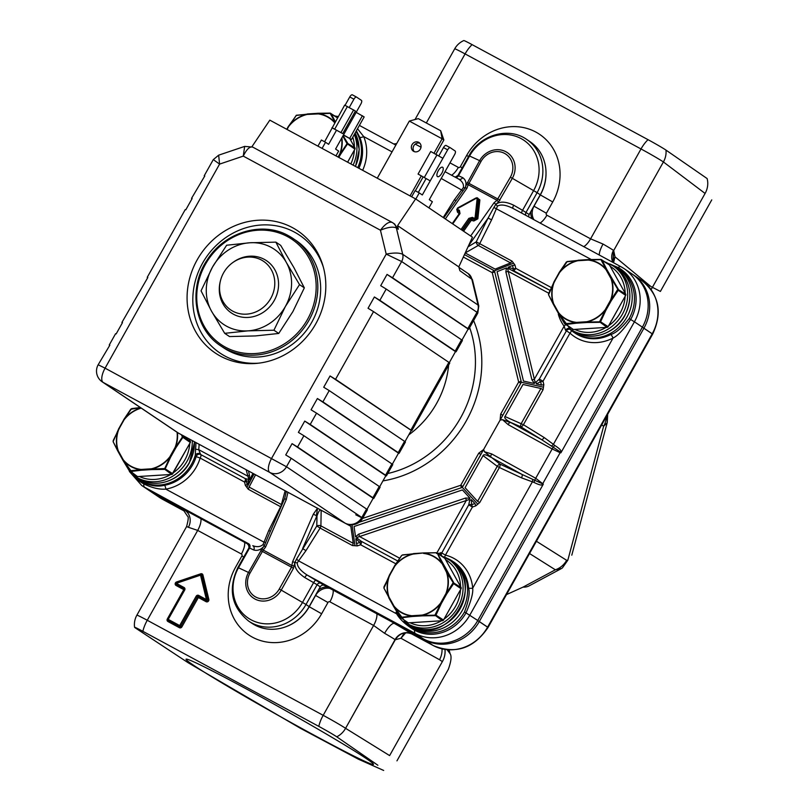 <?xml version="1.0" encoding="UTF-8"?>
<svg xmlns="http://www.w3.org/2000/svg" width="811" height="811" viewBox="0 0 811 811"><rect width="100%" height="100%" fill="white"/><g stroke="black" fill="none" stroke-linecap="round" stroke-linejoin="round"><path stroke-width="1.22" d="M450.115 653.717L447.155 649.804L450.115 653.717L449.061 649.946L450.115 653.717C451.778 656.18 451.18 661.381 448.331 669.318C451.18 661.381 451.778 656.18 450.115 653.717M400.958 638.257L405.581 632.945L400.958 638.257L395.292 639.737L345.577 728.319A19.423 18.014 121.8 0 1 336.758 736.814A15.521 0.558 29.3 0 0 318.794 726.372A19.423 7.867 -61.6 0 1 323.183 715.322L373.618 625.453L384.607 633.31A19.423 0.699 29.3 0 1 395.048 639.615L345.577 728.319A19.423 18.014 121.8 0 1 336.758 736.814L377.875 765.249L336.758 736.814A15.521 0.558 29.3 0 0 318.794 726.372L142.868 631.323A15.521 0.558 29.3 0 0 134.565 627.268A15.521 0.558 29.3 0 1 142.868 631.323A19.423 7.867 118.4 0 1 147.257 620.273A19.423 7.867 118.4 0 0 142.868 631.323L318.794 726.372A19.423 7.867 -61.6 0 1 323.183 715.322A19.423 0.699 29.3 0 1 345.577 728.319L389.625 755.599L345.577 728.319A19.423 0.699 29.3 0 0 323.183 715.322L373.618 625.453L384.607 633.31A19.423 0.699 29.3 0 1 395.048 639.615L395.292 639.737C399.63 633.239 405.176 631.343 411.917 634.03L433.175 645.515A42.071 38.441 -56 0 0 487.604 627.126L488.04 627.481C473.675 648.587 455.417 654.609 433.267 645.566A6.478 2.626 -61.6 0 1 433.175 645.515L424.883 639.92L394.389 623.446A32.369 1.166 29.3 0 1 411.795 633.959L433.175 645.515A42.071 38.441 -56 0 0 487.604 627.126L652.216 333.777A42.071 38.441 -56 0 0 641.876 280.596C659.13 294.738 662.719 312.59 652.652 334.132L643.924 328.191L479.301 621.54A42.071 38.441 124 0 1 424.883 639.92A7.765 3.143 -61.6 0 1 424.447 639.463A7.765 3.143 -61.6 0 0 424.883 639.92L394.389 623.446A12.946 3.7 -60.1 0 0 384.607 633.31A12.946 3.7 -60.1 0 1 394.389 623.446A32.369 1.166 29.3 0 1 411.795 633.959L411.917 634.03C405.176 631.343 399.63 633.239 395.292 639.737L400.958 638.257L439.532 659.738A104.984 39.171 -61.5 0 1 442.299 661.735L389.625 755.599L442.299 661.725A19.423 17.943 132.2 0 0 444.955 649.52A19.423 17.943 132.2 0 1 442.299 661.735A104.984 39.171 -61.5 0 0 439.532 659.738A19.423 18.014 119.1 0 0 442.025 648.922A19.423 18.014 119.1 0 1 439.532 659.738L400.958 638.257L404 633.472L400.958 638.257M411.724 633.928L408.592 632.904L411.724 633.928M183.803 510.778L183.803 510.778A12.946 11.83 124 0 1 184.148 510.971A12.946 11.83 124 0 0 183.803 510.778A32.369 1.166 29.3 0 1 184.624 510.119L154.131 493.646L162.423 499.231L183.803 510.778A32.369 1.166 29.3 0 1 184.624 510.119L154.131 493.646A42.071 38.441 124 0 1 151.201 491.871L159.503 497.457A42.071 38.441 -56 0 0 162.423 499.231A6.478 2.626 118.4 0 0 162.514 499.282L159.503 497.457A42.071 38.441 -56 0 0 162.423 499.231L183.803 510.778M383.674 770.45L358.32 759.157L300.587 728.39L188.213 662.78L135.883 628.282A15.521 0.558 29.3 0 1 134.565 627.268A15.521 0.558 29.3 0 0 135.883 628.282L188.213 662.78L300.587 728.39L358.32 759.157L383.674 770.45M243.493 687.383A107.457 3.883 -150.7 0 0 186.165 659.12A107.457 3.883 -150.7 0 0 315.996 736.206A107.457 3.883 -150.7 0 0 373.455 764.226A107.457 3.883 -150.7 0 0 243.493 687.383A107.457 3.883 -150.7 0 0 186.165 659.12A107.457 3.883 -150.7 0 0 315.996 736.206A107.457 3.883 -150.7 0 0 373.455 764.226A107.457 3.883 -150.7 0 0 243.493 687.383M188.375 527.292L197.691 530.404L241.404 554.014A1.51 1.379 124 0 1 241.881 555.991L235.545 567.274A53.506 48.883 -56 0 0 252.414 637.162A53.506 48.883 -56 0 0 321.632 613.775L327.958 602.502A1.51 1.379 124 0 1 329.915 601.833L373.618 625.453A12.946 5.241 118.4 0 0 376.882 613.785A12.946 5.241 118.4 0 1 373.618 625.453L329.915 601.833A12.946 5.241 118.4 0 0 333.169 590.175A12.946 5.241 118.4 0 1 329.915 601.833A1.51 1.379 124 0 0 327.958 602.502L315.58 595.446L309.244 606.729A41.513 37.924 124 0 1 286.09 626.68A41.513 37.924 124 0 0 309.244 606.729L321.632 613.775L327.958 602.502L315.459 595.375L309.244 606.729L321.632 613.775A53.506 48.883 -56 0 1 252.414 637.162A53.506 48.883 -56 0 1 235.545 567.274L241.881 555.991L243.807 557.015L241.881 555.991A1.51 1.379 124 0 0 241.404 554.014A12.946 5.241 -61.6 0 0 244.658 542.346A12.946 5.241 -61.6 0 1 241.404 554.014L197.691 530.404L188.375 527.292A12.946 11.668 115 0 0 184.624 510.119L188.497 512.005L184.624 510.119A12.946 11.668 115 0 1 188.375 527.292A19.423 0.699 29.3 0 0 186.571 526.623A19.423 0.699 29.3 0 1 188.375 527.292M532.067 218.696A14.405 13.158 124 0 1 530.84 211.58A14.405 13.158 124 0 0 532.067 218.696M318.581 589.82A14.405 13.158 124 0 1 327.147 586.921A14.405 13.158 124 0 0 318.581 589.82M248.795 544.587A14.405 13.158 124 0 1 249.241 545.316A14.405 13.158 124 0 0 248.795 544.587M613.572 262.744L615.012 256.823L613.491 250.366A19.423 0.699 -150.7 0 0 603.039 244.06L590.58 238.829L546.878 215.219A1.51 1.379 124 0 1 546.401 213.242L552.727 201.969A53.506 48.883 -56 0 0 535.858 132.071A53.506 48.883 -56 0 0 466.649 155.459L460.313 166.742A1.51 1.379 124 0 1 458.357 167.401L449.963 162.859L458.357 167.401A12.946 5.241 -61.6 0 1 451.585 175.227A12.946 5.241 -61.6 0 0 458.357 167.401A1.51 1.379 124 0 0 460.313 166.742L462.24 167.765L460.313 166.742L466.649 155.459L468.565 156.482L466.649 155.459A53.506 48.883 -56 0 1 535.858 132.071A53.506 48.883 -56 0 1 552.727 201.969L540.349 194.914L534.013 206.197A13.513 12.347 -56 0 0 533.952 219.72A13.513 12.347 -56 0 1 534.013 206.197L546.401 213.242L552.727 201.969L540.227 194.843L534.013 206.197L546.401 213.242A1.51 1.379 124 0 0 546.878 215.219A12.946 5.241 118.4 0 1 540.106 223.045A12.946 5.241 118.4 0 0 546.878 215.219L590.58 238.829L603.039 244.06A12.946 3.7 -60.1 0 0 599.288 255.019A12.946 3.7 -60.1 0 1 603.039 244.06A19.423 0.699 -150.7 0 1 613.491 250.366L613.025 262.44L613.694 250.548L615.012 256.823L612.741 261.061L615.012 256.823L613.572 262.744M607.145 422.825L607.368 414.847L607.145 422.825L603.617 426.262L607.145 422.825M555.353 569.798L561.628 568.43L555.353 569.798L529.542 553.528L555.353 569.798L523.065 587.103L555.353 569.798A19.423 18.014 122.2 0 0 566.636 560.31L567.842 560.158L603.617 426.262L601.742 424.863L603.617 426.262A19.423 17.994 126.6 0 0 606.283 416.763A19.423 17.994 126.6 0 1 603.617 426.262L567.842 560.158L562.317 568.024L567.842 560.158L566.636 560.31A19.423 18.014 122.2 0 1 555.353 569.798M660.387 291.433L652.409 287.317A104.913 39.151 -61.5 0 1 649.56 285.462A19.423 17.964 129.7 0 1 648.81 286.678A19.423 17.964 129.7 0 0 649.56 285.462L615.012 256.823L649.56 285.462A104.913 39.151 -61.5 0 0 652.409 287.317L660.387 291.433L711.754 199.891L660.387 291.443M665.993 150.116A19.423 17.984 127.1 0 1 663.408 161.957L613.694 250.548L663.408 161.957A19.423 0.699 -150.7 0 0 641.014 148.96A19.423 7.867 -61.6 0 1 648.03 139.674A15.521 0.558 29.3 0 1 665.993 150.116L707.111 178.552A19.423 17.984 127.1 0 1 705.083 193.454L652.409 287.317L705.083 193.454L663.408 161.957A19.423 0.699 -150.7 0 0 641.014 148.96A19.423 7.867 -61.6 0 1 648.03 139.674A15.521 0.558 29.3 0 1 665.993 150.116A19.423 17.984 127.1 0 1 663.408 161.957L705.083 193.454A19.423 17.984 127.1 0 0 707.111 178.552L665.993 150.116M472.103 44.635L648.03 139.674L472.103 44.635A19.423 7.867 118.4 0 0 465.088 53.911A19.423 0.699 -150.7 0 0 454.707 48.822L415.029 119.521L454.707 48.822A19.423 0.699 -150.7 0 1 465.088 53.911A19.423 7.867 118.4 0 1 472.103 44.635A15.521 0.558 29.3 0 0 463.821 40.55A15.521 0.558 29.3 0 1 472.103 44.635M198.36 597.525L198.513 596.46A0.973 0.882 -56 0 0 197.255 596.886L198.36 597.525L198.513 596.46A0.973 0.882 -56 0 0 197.255 596.886L206.116 601.711A1.946 1.774 -56 0 0 208.843 599.42L202.943 574.999A1.946 1.774 -56 0 0 200.733 573.803L176.555 581.974A1.946 1.774 -56 0 0 176.038 585.461L184.148 589.84L167.319 618.986A1.946 1.774 -56 0 0 167.938 621.52L179.393 627.704A1.946 1.774 -56 0 0 181.907 626.862L198.36 597.525L206.116 601.711A1.946 1.774 -56 0 0 208.843 599.42L207.626 599.501A0.973 0.882 124 0 1 206.268 600.647L206.41 599.582L207.626 599.501A0.973 0.882 124 0 1 206.268 600.647L206.41 599.582L207.626 599.501L201.726 575.08L200.52 575.151L200.631 574.482A0.973 0.882 124 0 1 201.726 575.08L200.52 575.151L200.631 574.482A0.973 0.882 124 0 1 201.726 575.08L202.943 574.999A1.946 1.774 -56 0 0 200.733 573.803L200.783 574.411L200.733 573.803L176.555 581.974A1.946 1.774 -56 0 0 176.038 585.461L176.18 584.396A0.973 0.882 124 0 1 176.109 584.356A0.973 0.882 124 0 0 176.18 584.396L176.332 583.322L176.18 584.396L183.935 588.583L183.783 589.648L167.319 618.986A1.946 1.774 -56 0 0 167.938 621.52L168.08 620.456A0.973 0.882 124 0 1 167.776 619.188L168.08 620.456A0.973 0.882 124 0 1 167.776 619.188L168.08 620.456L179.535 626.639L179.687 625.575L180.792 626.214A0.973 0.882 124 0 1 179.535 626.639L179.687 625.575L180.792 626.214A0.973 0.882 124 0 1 179.535 626.639L179.393 627.704A1.946 1.774 -56 0 0 181.907 626.862L180.792 626.214L197.255 596.886L180.792 626.214L181.907 626.862L198.36 597.525M176.443 582.653L176.332 583.322L184.077 587.519A1.946 1.774 124 0 1 184.695 590.053L168.232 619.381L179.687 625.575L196.15 596.237A1.946 1.774 124 0 1 198.654 595.396L198.513 596.46L206.268 600.647L206.116 601.711L206.268 600.647L198.513 596.46L198.654 595.396L206.41 599.582L200.52 575.151L176.332 583.322L184.077 587.519L183.935 588.583L183.783 589.648L176.038 585.461L176.18 584.396L183.935 588.583A0.973 0.882 -56 0 1 183.996 588.624A0.973 0.882 -56 0 0 183.935 588.583L184.077 587.519A1.946 1.774 124 0 1 184.695 590.053L184.178 589.8L167.715 619.128A0.973 0.973 0 0 0 168.019 620.415A0.973 0.973 0 0 1 167.715 619.128L184.178 589.8L184.695 590.053L168.232 619.381L179.687 625.575L196.15 596.237L197.255 596.886L196.15 596.237A1.946 1.774 124 0 1 198.654 595.396L206.41 599.582L200.52 575.151L176.332 583.322L176.342 582.622A0.973 0.973 0 0 0 176.109 584.356A0.973 0.973 0 0 1 176.342 582.622L176.443 582.653M248.379 543.948L248.43 543.978A3.234 2.96 -56 0 0 248.379 543.948L248.622 543.745A3.234 2.92 115 0 1 249.565 548.033L248.967 547.82L237.887 567.558L238.485 567.781L249.565 548.033L253.731 549.98A3.234 2.92 115 0 0 252.789 545.681C257.036 547.293 260.463 546.888 263.088 544.485L268.725 530.556L280.616 506.733L248.288 489.266L245.368 485.404L244.557 482.058A3.234 1.308 118.4 0 0 245.044 478.5L248.034 479.331L248.622 478.794L246.149 469.711M309.153 606.608L306.011 604.489A42.071 38.441 124 0 1 248.663 621.094L251.805 623.213A42.071 38.441 -56 0 0 309.153 606.608L320.233 586.86A3.234 2.96 -56 0 1 324.42 585.441L307.217 575.09A3.234 0.933 -60.1 0 0 304.774 577.554C297.546 572.647 294.251 567.599 294.88 562.418L297.242 562.935L298.57 560.857L396.65 613.856C400.005 619.563 405.987 625.017 414.603 630.228A8.09 3.274 118.4 0 0 415.384 633.523A42.071 38.441 -56 0 0 469.802 615.143L543.309 484.157L535.706 478.277A3.234 0.558 118.9 0 0 534.753 480.294L543.309 484.157L542.113 484.775C541.292 485.465 538.545 484.664 533.891 482.373L521.514 477.851L499.404 467.511L479.747 502.536L475.753 505.892L472.438 507.017L468.738 504.878L469.63 500.569L469.093 499.566L357.093 537.399L357.469 538.453L361.138 541.221L397.684 560.969M320.233 586.86L317.091 584.741L306.011 604.489L281.224 590.124L293.501 568.258L294.88 562.418L296.552 559.114L298.57 560.857L305.95 550.669L320.112 528.073L352.44 545.539L357.327 545.894L356.495 543.573L359.82 542.447A3.234 0.639 119.7 0 1 361.138 541.221A3.234 1.308 118.4 0 1 360.652 544.779L395.829 563.787M504.989 416.53C503.955 417.787 505.8 419.743 510.514 422.379L520.875 426.819A3.234 1.318 121.7 0 0 523.419 424.721L504.989 416.53L522.983 384.465L540.907 388.479L521.26 423.504A3.234 1.166 -66.8 0 0 520.875 426.819L541.596 439.623A3.234 1.318 121.7 0 0 544.14 437.524L553.416 444.337L613.045 338.055C617.607 335.876 623.466 329.692 630.654 319.504A39.759 36.323 -56 0 0 618.114 267.569A8.09 3.274 -61.6 0 1 621.044 266.778L512.988 208.407C505.963 204.919 500.803 204.149 497.498 206.095L491.598 219.852L479.706 243.675L512.035 261.142L514.955 265.004L515.766 268.35A3.234 1.308 -61.6 0 1 513.201 270.499M541.413 385.083L540.602 381.728A3.234 1.014 166.4 0 0 543.015 381.231L539.325 379.092A3.234 1.804 45.7 0 0 540.602 381.728L536.314 383.938L541.413 385.083A3.234 1.014 166.4 0 0 543.826 384.586L543.076 389.696L523.419 424.721L544.14 437.524M458.823 179.13A3.234 2.92 115 0 0 462.675 177.65C465.899 179.87 466.751 183.266 465.21 187.838L466.974 188.172L468.221 184.715A3.234 1.156 19.8 0 0 466.376 184.644L465.21 187.838L463.334 187.645L454.373 199.739L455.894 200.662M321.278 583.332A3.234 2.96 -56 0 0 317.091 584.741L313.614 582.643L302.533 602.391A39.81 36.373 124 0 1 251.035 619.786A39.81 36.373 124 0 1 238.485 567.781L248.521 572.454L262.125 548.611A3.234 0.933 38.6 0 0 263.2 550.061L265.542 547.121L264.285 545.884L262.125 548.611M253.731 549.98C257.594 551.064 261.112 549.696 264.285 545.884L265.694 542.447L263.899 542.133L165.809 489.134A3.234 0.993 80.2 0 0 164.461 485.292A38.837 35.481 -56 0 0 196.161 456.613L195.309 455.093L195.532 449.101A38.401 35.086 -56 0 0 195.877 442.553M152.6 492.612A42.071 38.441 124 0 1 149.67 490.837L141.702 485.475A42.071 38.441 -56 0 0 144.632 487.249L152.6 492.612L248.977 544.678M324.42 585.441L423.352 638.896A42.071 38.441 124 0 0 477.77 620.506L642.393 327.168A42.071 38.441 124 0 0 632.053 273.976L624.085 268.613A42.071 38.441 -56 0 0 621.155 266.839A8.09 3.274 -61.6 0 0 621.044 266.778L624.085 268.613A42.071 38.441 -56 0 1 634.425 321.795L642.393 327.168M455.65 177.416A3.234 2.92 115 0 0 458.499 175.713L457.901 175.49L468.981 155.742C479.99 134.788 508.629 126.486 526.775 139.492L529.918 141.611A42.071 38.441 -56 0 1 540.258 194.792L529.178 214.53A3.234 2.96 -56 0 0 528.823 216.953M502.81 415.293L500.671 414.117L500.093 420.149L483.62 449.497L478.733 453.207L460.739 485.262L362.568 518.432M542.113 484.775A3.234 2.392 -102.8 0 1 542.377 484.015A3.234 2.869 -29.5 0 0 542.894 483.427L560.127 452.71L552.159 448.959A3.234 0.558 118.9 0 1 553.345 447.145A3.234 0.679 121.3 0 0 554.643 445.381C559.073 448.219 561.141 450.206 560.867 451.362L560.918 452.781L560.127 452.71A3.234 2.92 -84.6 0 0 560.371 451.95L541.596 439.623L510.514 422.379A6.478 2.636 121.7 0 0 509.997 422.409L502.465 419.652L500.093 420.149M520.804 383.228L518.655 382.052L500.671 414.117M521.149 381.383A6.478 2.017 166.4 0 0 518.655 382.052L492.257 272.668A6.478 2.626 118.4 0 1 493.777 270.448M514.955 265.004A3.234 1.014 166.4 0 1 512.542 265.491L513.353 268.846L508.142 267.255A3.234 1.51 -94.8 0 0 508.821 268.745L507.747 268.948L508.264 271.361L535.047 382.042L536.162 382.001L539.325 379.092L566.321 330.989A3.234 2.96 124 0 1 570.153 329.418M505.851 271.847L531.904 379.781L534.368 383.502L523.48 381.069L497.082 271.685L506.469 267.924L505.851 271.847A3.234 1.014 166.4 0 0 508.264 271.361L548.652 293.176M551.166 287.479L515.766 268.35A3.234 1.014 -13.6 0 1 513.353 268.846A3.234 0.639 -60.3 0 0 513.049 270.408M513.089 270.438L549.888 290.318L508.821 268.745M465.22 252.941L478.267 245.449L510.595 262.916L512.035 261.142M494.74 272.009A6.478 2.017 166.4 0 0 492.257 272.668L463.334 257.046M441.61 178.663L463.03 190.798L443.769 217.885M465.21 187.838L463.03 190.798M458.56 178.998L445.411 171.881L458.56 178.998C462.382 181.37 463.973 184.259 463.334 187.645M392.037 151.88L363.673 136.552L357.519 128.746M362.649 170.3A42.071 38.441 -56 0 0 363.673 136.552A3.234 1.125 -22.7 0 1 359.76 137.272L356.364 130.804M245.368 485.404A3.234 1.014 -13.6 0 0 247.132 484.481L246.331 481.136L248.977 480.994A3.234 2.666 45.7 0 0 248.034 479.331M252.981 473.411L249.676 479.666L249.464 475.185A3.234 1.014 -13.6 0 1 247.69 476.108L198.695 449.639A3.234 0.618 7.8 0 1 195.532 449.101M133.582 475.337A39.759 36.323 -56 0 0 143.851 483.944C152.012 487.867 159.331 489.601 165.809 489.134A42.071 38.441 -56 0 0 200.155 458.063L244.557 482.058A3.234 1.014 166.4 0 0 246.331 481.136A3.234 2.778 115.8 0 0 245.044 478.5L200.641 454.515L198.695 449.639A41.209 37.641 -56 0 0 199.08 444.286M281.883 504.888A3.234 2.139 15.2 0 0 281.407 504.523L249.089 487.056L248.288 489.266M200.641 454.515A3.234 2.96 -56 0 0 196.161 456.613L200.155 458.063A3.234 1.308 118.4 0 0 200.641 454.515M200.135 453.673A3.234 2.311 -12.4 0 0 195.309 455.093A38.837 35.481 -56 0 1 141.296 481.116A38.837 35.481 -56 0 1 138.6 479.483L140.83 480.984A38.837 35.481 -56 0 0 143.537 482.626C150.988 486.022 157.963 486.904 164.461 485.292M263.088 544.485L264.285 545.884M265.694 542.447L268.431 535.736M270.387 531.256L268.725 530.556M287.925 492.287L286.263 499.596A3.234 0.608 -156.4 0 1 284.742 498.339M281.001 506.916L280.616 506.733A3.234 1.308 -61.6 0 0 281.407 504.523L285.148 490.787M286.313 491.415L284.742 498.329L268.35 535.929M313.32 514.204L317.557 508.142L316.391 515.472A3.234 0.608 23.6 0 1 313.32 514.204L292.599 561.739L291.544 567.163L279.268 589.029A18.217 16.646 124 0 1 255.698 596.997A18.217 16.646 124 0 1 249.95 573.195L263.2 550.061L291.97 565.602L294.281 565.987M352.44 545.539A3.234 1.308 118.4 0 0 353.241 543.329L350.818 526.278L321.227 510.291C319.96 509.349 318.541 511.275 316.989 516.06L316.391 515.472M296.552 559.114L316.787 525.974L320.112 528.073A3.234 1.308 118.4 0 0 320.913 525.863L321.166 510.241M461.469 487.695A6.478 1.693 -108.7 0 1 460.739 485.262L462.888 486.448M475.753 505.892A3.234 0.841 -108.7 0 0 474.922 503.57L471.607 504.685L471.363 499.688A3.234 1.358 -27 0 0 469.63 500.569M356.495 543.573L355.806 538.717L359.82 542.447A3.234 0.841 -108.7 0 1 360.652 544.779L357.327 545.894M465.524 498.066L358.644 534.175L355.542 536.862L354.072 526.511L462.402 489.925L470.005 498.207L465.524 498.066A3.234 0.841 -108.7 0 1 466.355 500.397L436.906 552.869M444.54 556.975A3.234 1.247 -76.1 0 0 445.442 555.119L472.438 507.017A3.234 0.841 71.3 0 0 471.607 504.685A3.234 1.612 13.6 0 0 468.738 504.878L441.742 552.98L436.561 553.487M483.62 449.497L484.451 451.768L490.706 456.786A6.478 2.605 115.1 0 0 490.919 457.303C486.205 454.636 483.589 454.079 483.052 455.62L497.244 466.305L477.588 501.33L479.747 502.536M480.872 454.383L478.733 453.207M490.706 456.786L499.951 464.105A3.234 1.308 -64.9 0 1 499.404 467.511L497.244 466.305A3.234 1.146 -53 0 1 499.951 464.105L522.061 474.445A3.234 1.308 -64.9 0 1 521.514 477.851M533.891 482.373A3.234 0.669 -63.5 0 0 534.753 480.294L522.061 474.445L491.882 457.759M490.543 456.644A3.234 0.558 -61.1 0 1 491.719 453.947L484.451 451.768M491.719 453.947L535.706 478.277L552.159 448.959L508.162 424.64L502.465 419.652M508.162 424.64A3.234 0.558 -61.1 0 1 509.795 422.338M511.417 422.936L509.997 422.409M540.907 388.479L543.076 389.696M531.904 379.781A3.234 1.014 166.4 0 0 534.317 379.284L564.111 326.194L565.531 330.249L570.011 333.128A3.234 1.308 133 0 0 571.319 330.432M617.303 267.954A3.234 1.308 -61.6 0 0 618.114 267.569L609.76 263.93M497.498 206.095L495.805 204.372L493.889 207.464L591.199 259.479M493.889 207.464L488.11 218.037L491.598 219.852M468.505 245.794L488.11 218.037L476.219 241.86L479.706 243.675A3.234 1.308 118.4 0 1 478.267 245.449A3.234 2.017 -121.1 0 1 476.219 241.86L468.018 246.858M462.675 177.65L458.499 175.713L469.579 155.965A39.81 36.373 124 0 1 521.078 138.569A39.81 36.373 124 0 1 533.638 190.575L522.558 210.313L513.708 205.224C505.861 201.452 499.89 201.169 495.805 204.372L494.031 202.78L470.654 235.991M468.079 246.716L468.636 245.703M456.725 209.197L457.485 212.158L459.3 213.871M463.598 231.236L471.272 220.339L473.827 220.987L477.851 218.808L479.879 199.911L476.898 197.702M466.376 184.644L479.625 160.639L481.055 161.379A18.217 16.646 124 0 1 504.624 153.421A18.217 16.646 124 0 1 510.372 177.214L496.991 200.266L468.221 184.715L481.055 161.379M294.88 562.418L292.599 561.739M305.95 550.669L302.625 548.56L316.371 517.043L316.381 515.664M423.352 638.896L415.384 633.523L307.217 575.09C300.617 570.832 297.292 566.788 297.242 562.935M396.042 612.285A42.071 38.441 -56 0 0 396.65 613.856A3.234 1.125 157.3 0 0 396.934 613.704M404.081 621.348L414.289 628.9A38.837 35.481 -56 0 0 464.521 611.93C468.707 600.799 470.056 592.811 468.565 587.955A3.234 0.872 -4.7 0 0 472.691 588.168L532.33 481.896A3.234 1.257 -75.4 0 0 532.695 479.352M358.644 534.175A3.234 0.841 -108.7 0 1 359.476 536.497L399.59 558.171M414.289 628.9A3.234 1.308 118.4 0 1 414.603 630.228A39.759 36.323 -56 0 0 466.031 612.852C471.079 601.093 473.3 592.871 472.691 588.168A42.071 38.441 124 0 0 445.442 555.119L441.742 552.98A3.234 2.96 -56 0 0 441.468 555.667M440.748 552.605A3.234 1.906 -68.3 0 0 440.373 555.19M543.826 384.586L543.015 381.231L570.011 333.128A42.071 38.441 124 0 0 613.045 338.055A3.234 0.679 62.8 0 0 610.784 334.527C615.944 333.037 622.067 327.725 629.143 318.591L634.425 321.795L560.918 452.781L560.371 451.95A3.234 2.281 164.5 0 1 560.867 451.362M551.45 445.918A3.234 1.308 132.3 0 0 553.416 444.337L554.643 445.381M558.323 314.273A41.209 37.641 -56 0 0 564.111 326.194A3.234 1.247 143.6 0 0 565.287 324.958M568.764 328.06L569.423 328.719A38.837 35.481 -56 0 0 573.965 332.419A38.837 35.481 -56 0 0 576.672 334.051A38.837 35.481 -56 0 0 626.031 318.571A38.837 35.481 -56 0 0 617.364 267.985A38.837 35.481 -56 0 0 614.657 266.353M565.531 330.249A3.234 1.875 129.9 0 1 569.261 328.567M513.708 205.224A3.234 0.933 -60.1 0 0 512.917 208.356M495.805 204.372L498.532 202.02L496.991 200.266L494.031 202.78M526.775 139.492A42.071 38.441 124 0 1 537.115 192.673L512.329 178.308L498.532 202.02M471.272 220.339L470.289 219.497L472.438 218.828L474.1 219.72L476.736 218.443L478.764 199.547L477.638 197.955L478.226 199.192L477.111 198.827L475.094 217.723L474.08 218.271L472.418 217.368L468.849 218.352L461.013 229.493M457.546 210.748L459.371 211.772M479.879 199.911L478.226 199.192L476.209 218.088L473.806 219.528L472.144 218.635L469.833 219.193L468.849 218.352M477.851 218.808L475.094 217.723M452.254 223.593L459.411 213.435L459.127 211.6L459.421 213.567L459.999 213.567L459.401 210.333L457.739 209.441L457.84 208.407L476.209 198.34L477.111 198.827M459.34 211.742L457.647 210.83M457.485 212.158L457.84 208.407M475.986 197.965L477.638 197.955L476.209 198.34M513.221 263.301L494.457 270.813L521.361 382.245L462.351 487.401L359.101 522.274M464.45 254.603L494.457 270.813M543.117 387.111L521.361 382.245M477.547 503.945L462.351 487.401M354.934 545.367L352.015 524.798M247.102 487.107L254.036 473.969M220.704 296.056A29.338 26.804 -56 0 1 223.572 272.881A29.338 26.804 124 0 1 246.879 257.188A29.338 26.804 124 0 1 271.168 269.475A29.338 26.804 124 0 1 270.773 298.387A29.338 26.804 -56 0 1 243.635 314.171A29.338 26.804 -56 0 1 220.704 296.056L221.322 298.144M343.408 135.092L351.498 139.482L364.159 116.916L356.161 112.364L335.582 149.031L338.643 151.099L335.957 155.884M322.099 148.393L325.535 142.27L328.597 144.328L336.514 130.226L342.759 133.602L355.421 111.036L344.655 105.126L324.603 141.763M349.277 107.478L353.92 99.195A3.234 1.308 -61.6 0 1 356.556 97.087A3.234 1.308 -61.6 0 1 356.597 97.117L361.402 100.351A3.234 1.308 -61.6 0 1 360.915 103.909L356.161 112.364M345.08 105.278L349.754 96.945A3.234 1.308 -61.6 0 1 352.39 94.836A3.234 1.308 -61.6 0 1 352.43 94.867L356.505 97.067M317.932 146.142L321.379 140.019L325.535 142.27M415.617 198.918L472.448 237.197L458.803 266.88L397.603 225.651L415.617 198.918L269.82 120.15L251.937 146.7M472.438 279.663L459.898 270.722L458.803 266.88M467.866 328.506L476.98 312.265L401.648 261.527L392.534 277.767L468.748 329.215L477.801 313.076L476.98 312.265A9.712 8.87 124 0 0 478.054 305.048L478.784 305.96L472.438 279.673L468.231 273.611A9.712 8.87 -56 0 0 468.231 273.611A9.712 8.87 -56 0 1 471.688 278.66L478.054 305.048L402.712 254.309A9.712 8.87 124 0 1 401.648 261.527L386.208 254.127C393.852 252.626 399.357 252.687 402.712 254.309L396.346 227.921C393.021 226.441 387.719 227.202 380.44 230.212C385.205 223.887 389.128 221.302 392.21 222.457L392.879 222.863A9.712 8.87 -56 0 0 392.21 222.457M204.666 176.2L204.21 175.784L213.273 159.645L218.656 155.175L244.658 146.396L243.27 156.107C246.726 149.072 249.94 146.102 252.89 147.186L392.037 222.346M220.41 356.11A73.689 67.323 -56 0 0 257.178 363.328A73.689 67.323 -56 0 0 322.93 265.704A73.689 67.323 -56 0 0 292.497 227.658A73.689 67.323 -56 0 0 197.174 259.855A73.689 67.323 -56 0 0 220.41 356.11M323.386 267.295A71.094 64.941 -56 0 0 294.494 232.139A71.094 64.941 -56 0 0 202.547 263.2A71.094 64.941 -56 0 0 224.961 356.049A71.094 64.941 -56 0 0 258.821 363.156M394.369 223.907L398.302 229.239L397.603 225.651M461.966 340.083L468.16 329.043L387.04 274.412L380.704 285.695L386.198 289.051L379.872 300.334L374.378 296.978L368.042 308.261L373.536 311.617L335.551 379.305L330.057 375.959L323.721 387.242L329.215 390.588L322.89 401.871L317.395 398.525L311.059 409.808L316.554 413.154L310.218 424.437L304.733 421.091L298.397 432.375L303.892 435.72L297.556 447.003L292.072 443.658L285.736 454.941L291.23 458.286L286.476 466.751L105.085 368.164L219.588 164.106L214.205 160.254M456.086 351.781L455.204 351.072L461.54 339.789L462.412 340.498L456.086 351.781L455.488 351.609L374.378 296.978M449.294 362.649L455.488 351.609M411.765 430.763L410.883 430.053L448.878 362.355L449.75 363.064L411.765 430.763L330.057 375.959M404.983 441.63L411.177 430.59M399.103 453.329L398.221 452.619L404.557 441.336L405.429 442.046L399.103 453.329L398.505 453.156L317.395 398.525M392.311 464.196L398.505 453.156M386.441 475.895L385.56 475.185L391.895 463.902L392.767 464.612L386.441 475.895L385.843 475.722L304.733 421.091M379.649 486.762L385.843 475.722M373.77 498.461L372.898 497.751L379.234 486.468L380.106 487.178L373.77 498.461L373.182 498.289L292.072 443.658M366.988 509.328L373.182 498.289M218.656 155.175L219.588 164.106L243.27 156.107L380.44 230.212L386.208 254.127L271.695 458.185A12.946 5.241 -61.6 0 0 269.739 472.407A12.946 11.83 124 0 0 286.476 466.751L361.818 517.489L366.562 509.034L367.444 509.744L362.689 518.199L355.776 514.803M102.216 381.839A12.946 12.946 0 0 1 98.161 364.768L105.085 368.164A12.946 5.241 -61.6 0 0 103.119 382.386A12.946 11.83 124 0 1 102.216 381.839L177.558 432.587A12.946 11.83 -56 0 0 178.461 433.125L103.119 382.386L269.739 472.407L345.07 523.146A12.946 11.83 -56 0 0 361.818 517.489L362.689 518.199A12.946 12.946 0 0 1 345.253 523.257L345.253 523.257A12.946 5.241 118.4 0 0 345.537 523.379M468.748 329.215L468.16 329.043M392.534 277.767L387.04 274.412M461.54 339.789L386.198 289.051M455.204 351.072L379.872 300.334M448.878 362.355L373.536 311.617M410.883 430.053L335.551 379.305M404.557 441.336L329.215 390.588M398.221 452.619L322.89 401.871M391.895 463.902L316.554 413.154M385.56 475.185L310.218 424.437M379.234 486.468L303.892 435.72M372.898 497.751L297.556 447.003M366.562 509.034L291.23 458.286M177.558 432.587A12.946 12.946 0 0 0 178.633 433.236A12.946 5.241 118.4 0 1 178.461 433.125L345.07 523.146A12.946 5.241 118.4 0 0 345.253 523.257L178.633 433.236A12.946 5.241 118.4 0 0 178.826 433.327M192.004 198.766L191.548 198.35L204.798 175.957L204.21 175.784M191.548 198.35L192.136 198.523L185.81 209.806L185.212 209.633L147.227 277.332L147.815 277.504L121.903 322.464L122.491 322.626L116.166 333.909L115.567 333.737L109.242 345.02L109.83 345.192L98.161 364.768M394.866 224.201L392.889 222.863A9.712 8.87 -56 0 1 396.346 227.921L398.302 229.239M336.514 130.226L332.348 127.976M351.498 139.482L343.499 134.93M342.759 133.602L331.993 127.692M362.405 115.74L349.744 138.306M353.677 109.86L341.015 132.426M415.81 199.05L419.257 192.906L422.318 194.964L430.235 180.863L418.07 174.061L430.235 180.863L447.642 149.832A3.234 1.308 -61.6 0 1 450.277 147.724A3.234 1.308 -61.6 0 1 450.318 147.754L455.123 150.988A3.234 1.308 -61.6 0 1 454.636 154.546L437.149 185.699M449.882 163.001L429.303 199.668L432.364 201.736L428.918 207.88M437.443 176.585A5.342 2.159 118.4 0 0 437.524 176.636A5.342 2.159 118.4 0 0 441.914 173.057A5.342 2.159 118.4 0 0 442.674 167.279A5.342 2.159 118.4 0 0 442.593 167.238A5.342 2.159 118.4 0 0 438.204 170.817A5.342 2.159 118.4 0 0 437.443 176.585M438.822 155.884L443.475 147.582A3.234 1.308 -61.6 0 1 446.111 145.473A3.234 1.308 -61.6 0 1 446.151 145.504L450.227 147.703M418.324 192.4L426.069 178.613M411.653 196.779L415.1 190.656L419.257 192.906M418.07 174.061L430.732 151.495L442.897 158.297M410.062 195.917L421.244 176.007M434.007 153.259L442.127 138.793L409.322 121.072L377.267 178.197M435.852 154.262L443.87 139.968L442.127 138.793L440.667 130.733L418.283 118.639L409.322 121.072M415.354 190.798L423.089 177.001M413.691 151.373A5.18 4.734 124 0 1 412.181 144.409A5.18 4.734 124 0 1 419.115 142.564A5.18 4.734 124 0 1 413.691 151.373M414.279 151.637A5.18 4.734 124 0 1 419.916 143.253M440.667 130.733L443.87 139.968M220.734 345.871C194.295 329.094 187.848 288.26 207.099 260.057C224.444 232.098 262.348 220.754 288.534 235.758L295.893 240.401A64.728 59.132 124 0 1 310.339 324.704A64.728 59.132 124 0 1 228.073 350.504A64.728 59.132 -56 0 1 223.572 347.777L220.734 345.871A64.728 59.132 -56 0 0 225.235 348.588A64.728 59.132 -56 0 0 307.501 322.788A64.728 59.132 -56 0 0 293.055 238.485A64.728 59.132 -56 0 0 288.544 235.768M275.872 242.134L249.889 242.763L226.634 245.236L212.472 267.123L201.047 290.835L211.509 311.16A45.315 41.391 -56 0 0 247.953 330.858A45.315 41.391 -56 0 0 285.371 306.497A45.315 41.391 -56 0 0 286.334 262.46A45.315 41.391 -56 0 0 249.889 242.763A45.315 41.391 -56 0 0 212.472 267.123A45.315 41.391 -56 0 0 211.509 311.16L224.698 333.331L247.953 330.858L273.936 330.219L285.371 306.497L299.523 284.62L286.334 262.46L275.872 242.134L280.677 245.368L293.866 267.529L304.328 287.854L299.523 284.62M220.42 280.9A31.487 28.76 -56 0 0 233.517 314.252A31.487 28.76 -56 0 0 274.25 300.496A31.487 28.76 -56 0 0 264.315 259.368A31.487 28.76 -56 0 0 232.727 262.622M224.698 333.331L229.503 336.565L255.485 335.926L278.741 333.453L292.903 311.576L304.328 287.854M273.936 330.219L278.741 333.453M394.896 565.997L401.506 555.586L402.58 554.886L413.225 554.065M440.545 603.161L441.285 603.587L436.034 614.981L434.96 615.671L422.43 615.853L422.227 615.083L411.887 615.731L412.069 616.512L401.192 617.81L400.158 617.242L393.71 606.587L383.938 588.107L389.513 575.587M383.938 588.107L389.047 597.16A32.197 29.409 -56 0 1 389.523 575.567L394.886 566.017A32.197 29.409 -56 0 1 413.235 554.065L423.758 552.92L436.338 552.757L437.382 553.315L453.602 582.45L453.572 583.717L446.668 593.987L445.928 593.571M402.58 554.886L423.758 552.92L436.328 552.737L437.382 553.315L444.854 558.353L461.074 587.488A1.298 1.186 124 0 1 461.043 588.745L443.505 620.01A1.298 1.186 124 0 1 442.431 620.709L408.663 622.838A1.298 1.186 124 0 1 407.974 622.655L400.137 617.242L394.014 606.091A32.197 29.409 124 0 0 411.887 615.742M442.177 562.864L441.721 562.905A32.511 29.703 124 0 0 423.636 553.122L436.328 552.737L437.382 553.315L441.711 562.895M407.974 622.655L400.137 617.242L393.781 606.283A32.511 29.703 124 0 0 411.876 616.076L400.867 617.333L401.192 617.81L400.158 617.242M383.978 587.651L389.28 575.475A32.511 29.703 -56 0 0 388.793 597.332M402.226 555.119L413.245 553.781A32.511 29.703 -56 0 0 394.673 565.865L401.688 555.474M436.298 552.97L436.825 553.254M441.721 562.905L446.395 571.988L453.187 582.653L446.222 593.703M422.308 615.407A32.511 29.703 -56 0 0 440.809 603.354L434.929 615.184L422.257 615.407M446.232 593.713A32.511 29.703 -56 0 0 446.709 571.856L447.155 571.796M400.867 617.333L400.34 617.049M388.814 597.342L383.887 588.036L383.988 587.022M559.519 272.648L567.193 261.537L588.38 259.571L600.961 259.408L602.005 259.966L606.8 269.505L606.04 269.708A32.197 29.409 124 0 0 588.198 260.067L600.91 259.621L606.334 269.546A32.511 29.703 124 0 0 588.249 259.773L600.91 259.621M567.193 261.537L577.878 260.432A32.511 29.703 -56 0 0 559.296 272.516L566.848 261.771L577.837 260.726A32.197 29.409 -56 0 0 559.509 272.668L554.146 282.218A32.197 29.409 -56 0 0 553.67 303.821L553.315 304.267L548.55 294.758L554.136 282.238M601.438 259.905L609.477 265.004L625.697 294.14A1.298 1.186 124 0 1 625.666 295.397L608.118 326.661A1.298 1.186 124 0 1 607.054 327.36L573.286 329.489A1.298 1.186 124 0 1 572.596 329.307M606.8 269.505L618.225 289.111L618.195 290.368L611.291 300.638L610.551 300.222A32.197 29.409 -56 0 0 611.018 278.639L611.778 278.447M576.489 322.393L576.692 323.163L565.814 324.461L564.77 323.893L558.292 313.208L558.637 312.742A32.197 29.409 124 0 0 576.509 322.393L586.829 321.734A32.197 29.409 -56 0 0 605.178 309.792L605.908 310.238L600.647 321.632L599.582 322.332L587.052 322.504L586.84 321.734M548.55 294.758L558.292 313.208L564.76 323.893L565.814 324.461L564.76 323.893L558.404 312.945A32.511 29.703 124 0 0 576.499 322.727L564.953 323.701M548.591 294.302L553.903 282.137A32.511 29.703 -56 0 0 553.416 303.983L548.5 294.687L548.611 293.673M617.8 289.304L610.845 300.364A32.511 29.703 -56 0 0 611.322 278.508L617.8 289.304L625.727 294.17L625.707 295.437L617.789 289.943M605.452 309.974L599.552 321.835L586.88 322.068M334.913 122.481A32.511 29.703 124 0 0 317.496 113.489L330.168 113.347L307.105 114.442A32.197 29.409 -56 0 0 288.757 126.384L296.441 115.253L307.085 114.442M330.209 113.124L331.253 113.692L330.209 113.124L331.253 113.692L335.298 121.812M343.083 135.67L347.473 142.827L347.443 144.084L340.539 154.354L339.799 153.938A32.197 29.409 -56 0 0 341.634 138.255M296.096 115.497L307.116 114.148A32.511 29.703 -56 0 0 288.544 126.232L296.441 115.253M330.168 113.347L335.044 122.258M342.84 136.106L347.037 143.659L340.093 154.08A32.511 29.703 -56 0 0 341.907 137.769M124.144 419.713L130.753 409.302L140.364 407.538L131.717 408.592L140.587 407.68M141.226 408.115A32.197 29.409 -56 0 0 124.134 419.733L118.781 429.283A32.197 29.409 -56 0 0 118.294 450.886L117.94 451.332L113.185 441.823L113.205 440.566L118.761 429.303M182.232 435.183L182.82 437.433L175.916 447.702L175.176 447.287M169.793 456.877L170.533 457.303L165.282 468.697L164.207 469.397L151.677 469.579L151.475 468.799A32.197 29.409 -56 0 0 169.803 456.857L175.166 447.307A32.197 29.409 -56 0 0 177.092 432.273M151.454 468.799L141.134 469.447L141.317 470.228L130.439 471.526L129.405 470.958L122.917 460.273L123.262 459.817M113.185 441.823L122.917 460.273L129.385 470.958L130.439 471.526L129.385 470.958L123.039 460.009M113.226 441.377L118.528 429.201A32.511 29.703 -56 0 0 118.051 451.058L113.134 441.752L113.236 440.738M140.921 407.913A32.511 29.703 -56 0 0 123.921 419.581L131.483 408.845M181.431 434.747L182.414 437.007L175.47 447.429A32.511 29.703 -56 0 0 177.457 432.516M151.556 469.123A32.511 29.703 -56 0 0 170.067 457.069L164.714 468.555L151.505 469.133M123.039 460.019A32.511 29.703 124 0 0 141.124 469.792L129.588 470.765M506.49 594.595L523.065 587.103A25.891 16.544 -118.2 0 0 529.208 585.826L529.208 585.826A25.891 16.544 -118.2 0 1 523.065 587.103L506.49 594.595M395.048 639.615A12.946 11.83 124 0 1 411.795 633.959A12.946 11.83 124 0 0 395.048 639.615M147.257 620.273L323.183 715.322L147.257 620.273L197.691 530.404A12.946 5.241 -61.6 0 0 200.956 518.736A12.946 5.241 -61.6 0 1 197.691 530.404L147.257 620.273A19.423 0.699 29.3 0 0 136.877 615.184A19.423 0.699 29.3 0 1 147.257 620.273M153.725 493.22A7.765 3.143 118.4 0 0 154.131 493.646L162.423 499.231A6.478 2.626 118.4 0 0 162.514 499.282L151.201 491.871A42.071 38.441 124 0 0 154.131 493.646A7.765 3.143 118.4 0 1 153.725 493.22M249.342 546.705A13.513 12.347 -56 0 0 247.233 543.745A13.513 12.347 -56 0 1 249.342 546.705M329.874 588.391A13.513 12.347 -56 0 0 315.58 595.446A13.513 12.347 -56 0 1 329.874 588.391M477.74 620.557L488.04 627.481C473.675 648.587 455.417 654.609 433.267 645.566A6.478 2.626 -61.6 0 1 433.175 645.515L424.883 639.92A42.071 38.441 124 0 0 479.301 621.54L487.604 627.126L652.216 333.777A42.071 38.441 -56 0 0 641.876 280.596C659.13 294.738 662.719 312.59 652.652 334.132L642.363 327.218L643.924 328.191L479.301 621.54L477.74 620.557M632.813 274.503A42.071 38.441 124 0 1 633.584 275.01A42.071 38.441 124 0 1 643.924 328.191A42.071 38.441 124 0 0 633.584 275.01L641.876 280.596L633.584 275.01A42.071 38.441 124 0 0 632.813 274.503M546.006 172.074A41.513 37.924 124 0 1 540.349 194.914A41.513 37.924 124 0 0 546.006 172.074M652.409 287.327A19.423 18.014 116.5 0 1 651.061 289.497A19.423 18.014 116.5 0 0 652.409 287.327M536.416 541.261L566.636 560.31L536.416 541.261M612.913 262.389A12.946 11.83 124 0 1 613.491 250.366A12.946 11.83 124 0 0 612.913 262.389M641.014 148.96L590.58 238.829A12.946 5.241 118.4 0 1 583.808 246.656A12.946 5.241 118.4 0 0 590.58 238.839L641.014 148.96L465.088 53.911L426.322 122.988L465.088 53.911L641.014 148.96M421.041 147.237L415.242 144.105L421.041 147.237M395.413 144.875A12.946 11.668 115 0 0 395.961 144.875A12.946 11.668 115 0 1 395.413 144.875M176.605 582.541L176.555 581.974L176.605 582.541M208.843 599.42L202.943 574.999L201.726 575.08L207.626 599.501L208.843 599.42M167.938 621.52L179.393 627.704L179.535 626.639L168.08 620.456L167.938 621.52M260.797 550.588L293.501 568.258M500.052 200.175L467.349 182.505M454.373 199.739L443.232 217.52M279.268 589.029L281.224 590.124A20.326 18.572 124 0 1 254.928 599.005A20.326 18.572 124 0 1 248.521 572.454L249.95 573.195M248.622 543.745L144.632 487.249A8.09 3.274 118.4 0 1 143.851 483.944A3.234 1.308 118.4 0 0 143.537 482.626M248.663 621.094L248.663 621.094C231.419 606.963 227.82 589.11 237.887 567.558M448.635 365.062A90.862 83.006 124 0 1 436.582 403.462A90.862 83.006 124 0 1 408.774 434.868M387.77 473.523A108.177 98.82 -56 0 0 460.618 417.807A108.177 98.82 -56 0 0 469.66 327.603M382.934 480.903A113.783 103.94 -56 0 0 466.224 420.97A113.783 103.94 -56 0 0 473.604 320.568M483.052 455.62L465.058 487.685L477.588 501.33M512.542 265.491L508.142 267.255M510.595 262.916L495.136 269.11L465.534 253.123M466.974 188.172L445.33 218.929M359.395 125.411L395.839 145.108L359.395 125.411M358.888 168.272A38.837 35.481 -56 0 0 359.76 137.272M357.752 167.654A38.837 35.481 -56 0 0 356.019 131.423M247.132 484.481L248.977 480.994M249.464 475.185L248.45 470.958M249.089 487.056L255.556 474.8M249.676 479.666A3.234 1.663 14.4 0 0 248.622 478.794M286.263 499.596L265.542 547.121M316.371 517.043L316.989 516.06L316.787 525.974A3.234 1.845 -178.8 0 1 320.913 525.863L353.241 543.329M474.922 503.57L471.363 499.688M536.314 383.938A3.234 1.48 87.3 0 1 536.162 382.001M534.368 383.502A3.234 0.679 118.6 0 1 535.047 382.042M506.469 267.924A3.234 1.804 -132.8 0 0 507.747 268.948M512.988 208.407L620.922 266.718M468.981 155.742L479.625 160.639A20.326 18.572 124 0 1 505.912 151.758A20.326 18.572 124 0 1 512.329 178.308L510.372 177.214M540.258 194.792L537.115 192.673L526.035 212.411A3.234 2.96 -56 0 0 525.852 215.341M529.178 214.53L522.558 210.313A3.234 0.933 -60.1 0 0 521.615 213.06M464.521 611.93L477.77 620.506M316.067 580.179A3.234 0.933 -60.1 0 0 313.614 582.643L304.774 577.554M355.806 538.717A3.234 1.389 155.1 0 1 357.469 538.453M355.542 536.862A3.234 1.612 -167.9 0 1 357.093 537.399M470.005 498.207A3.234 0.669 -59.1 0 0 469.093 499.566M409.352 625.757A38.837 35.481 -56 0 0 412.049 627.4A38.837 35.481 -56 0 0 461.408 611.92A38.837 35.481 -56 0 0 452.741 561.334L453.836 562.074A38.837 35.481 124 0 1 468.565 587.955M610.784 334.527A38.837 35.481 124 0 1 575.06 333.149L569.312 328.607M446.668 558.11L452.741 561.334A38.837 35.481 -56 0 0 450.034 559.702A38.837 35.481 -56 0 0 446.739 558.15M629.143 318.591A38.837 35.481 -56 0 0 619.594 269.495L611.291 264.761M472.164 220.095L472.418 217.368M462.534 230.517L470.289 219.497L469.833 219.193L462.077 230.212M459.148 213.06L459.492 211.904M473.827 220.987L474.08 218.271M452.72 223.917L459.999 213.567M459.127 211.6L459.401 210.333M457.465 210.708L457.739 209.441M457.627 208.032L475.966 197.975L457.576 207.971L457.353 210.637M349.754 96.945L353.92 99.195M347.422 106.484L334.761 129.05M447.642 149.832L443.475 147.582M436.987 154.871L424.325 177.437M225.428 347.169A63.44 57.956 -56 0 0 307.481 319.453A63.44 57.956 -56 0 0 287.479 236.599A63.44 57.956 -56 0 0 205.426 264.315A63.44 57.956 -56 0 0 225.428 347.169M410.143 622.767A36.252 33.119 -56 0 0 441.397 620.79M444.114 619.036A36.252 33.119 -56 0 0 460.506 589.82M460.567 586.556A36.252 33.119 -56 0 0 445.614 559.691M392.686 604.783L405.774 622.574A38.188 34.893 -56 0 0 408.44 624.186A38.188 34.893 -56 0 0 456.968 608.96A38.188 34.893 -56 0 0 448.453 559.225A38.188 34.893 -56 0 0 445.786 557.613M440.687 555.393L450.632 560.695A38.188 34.893 124 0 1 459.158 610.43A38.188 34.893 124 0 1 410.619 625.656A38.188 34.893 124 0 1 407.963 624.044L405.774 622.574M608.726 325.687A36.252 33.119 -56 0 0 620.233 312.864A36.252 33.119 -56 0 0 625.129 296.471M625.19 293.207A36.252 33.119 -56 0 0 610.237 266.343M574.756 329.418A36.252 33.119 -56 0 0 606.02 327.441M557.309 311.434L570.397 329.225A38.188 34.893 -56 0 0 622.453 314.151A38.188 34.893 -56 0 0 613.065 265.876L605.3 262.044M613.065 265.876L615.255 267.346A38.188 34.893 124 0 1 624.632 315.621A38.188 34.893 124 0 1 572.586 330.695L570.397 329.225M350.849 163.923A36.252 33.119 -56 0 0 354.377 150.187M354.437 146.933A36.252 33.119 -56 0 0 352.785 137.181M353.099 165.14A38.188 34.893 -56 0 0 354.306 134.474M355.127 133.014A38.188 34.893 124 0 1 355.39 166.387M139.391 476.483A36.252 33.119 -56 0 0 170.645 474.516M173.361 472.752A36.252 33.119 -56 0 0 184.867 459.928A36.252 33.119 -56 0 0 189.754 443.536M189.815 440.272A36.252 33.119 -56 0 0 189.774 439.258M121.934 458.499L135.031 476.3A38.188 34.893 -56 0 0 187.077 461.216A38.188 34.893 -56 0 0 192.308 440.626M194.478 441.802A38.188 34.893 124 0 1 189.267 462.686A38.188 34.893 124 0 1 137.211 477.77C153.391 489.418 179.332 481.927 189.399 462.797L194.589 441.853M436.328 552.737L444.509 557.968A1.298 1.186 124 0 1 444.854 558.353L461.104 587.519L453.187 582.653M461.114 587.569L461.094 588.776L453.167 583.291M461.033 588.766L443.546 620.05L435.466 614.829M443.201 619.878L442.431 620.709L434.929 615.184M442.542 620.699L408.774 622.828M394.602 565.865L389.229 575.435M423.707 552.94L413.458 553.589M441.285 603.587L446.668 593.987M422.43 615.853L412.069 616.512M388.733 597.646L393.659 606.506M383.958 586.85L394.551 565.825L401.506 555.586M422.207 615.083A32.197 29.409 -56 0 0 440.555 603.141L445.918 593.581A32.197 29.409 -56 0 0 446.395 571.978M389.057 597.17L394.014 606.081M423.585 553.416A32.197 29.409 124 0 1 441.427 563.057M600.961 259.408L609.132 264.619A1.298 1.186 124 0 1 609.477 265.004L625.737 294.221M625.656 295.417L608.159 326.701L600.089 321.48M607.814 326.529L607.054 327.36L599.552 321.835M607.165 327.35L573.336 329.509L565.48 323.984M573.387 329.479L564.76 323.893M559.215 272.516L553.842 282.086M588.32 259.591L578.071 260.24M605.908 310.238L611.291 300.638M587.052 322.504L576.692 323.163M553.345 304.297L558.282 313.168M548.581 293.501L559.174 272.476L566.311 262.125M586.921 322.058A32.511 29.703 -56 0 0 605.432 310.005M605.178 309.792L610.531 300.232M553.67 303.821L558.627 312.732M588.198 260.067L577.858 260.726M611.018 278.639L606.04 269.708M566.129 262.237L566.848 261.771M349.764 138.549L354.944 147.855A1.298 1.186 124 0 1 354.914 149.112L347.595 162.17M354.985 147.947L347.047 143.02M288.463 126.232L286.749 129.294M317.577 113.317L307.318 113.966M330.685 113.631L337.498 117.889M347.037 143.659L354.914 149.112M338.816 157.425L340.539 154.354M338.065 157.02L339.789 153.958M288.757 126.384L287.033 129.456M317.446 113.793A32.197 29.409 124 0 1 334.75 122.796M190.362 441.285L190.321 441.204A1.298 1.186 124 0 1 190.291 442.461L172.753 473.725A1.298 1.186 124 0 1 171.679 474.425L137.911 476.554A1.298 1.186 124 0 1 137.221 476.371L130.115 471.049M190.281 442.482L190.321 441.204L182.434 436.369M172.449 473.594L190.342 442.502L182.414 437.007M171.79 474.415L172.753 473.725L164.714 468.555M138.022 476.554L171.739 474.445L164.177 468.9M123.85 419.581L118.477 429.161M170.533 457.303L175.916 447.702M151.677 469.579L141.317 470.228M117.98 451.362L122.907 460.232M113.205 440.566L123.799 419.54M141.134 469.457A32.197 29.409 124 0 1 123.252 459.796L118.305 450.886M131.828 408.602L130.753 409.2L123.809 419.54M396.954 760.86L448.331 669.318L396.954 760.86M183.904 510.839L162.514 499.282L183.904 510.839M433.267 645.566L411.43 633.786L433.267 645.566M136.877 615.184A19.423 19.423 0 0 0 134.565 627.268A19.423 19.423 0 0 1 136.877 615.184L186.571 526.623C188.375 519.963 188.71 516.506 187.564 516.252L183.874 510.748L187.564 516.252C188.71 516.506 188.375 519.963 186.571 526.623L136.877 615.184M150.44 491.344L151.201 491.871L150.44 491.344M607.236 422.531L607.692 414.259L607.236 422.531L571.796 555.18L607.236 422.531M652.652 334.132L488.04 627.481L652.652 334.132M561.019 568.775L529.208 585.826L561.03 568.775M396.66 143.628L393.72 143.952L396.66 143.628M612.71 260.818L613.157 262.511L612.71 260.818M463.821 40.55A19.423 19.423 0 0 0 454.707 48.822A19.423 19.423 0 0 1 463.821 40.55M183.996 588.624L184.178 589.8L183.996 588.624M200.53 574.462L176.342 582.622L200.53 574.462A0.973 0.973 0 0 1 201.381 574.573A0.973 0.973 0 0 0 200.53 574.462M248.967 547.82L248.612 544.08M338.288 116.48L335.693 116.176M129.375 471.444L141.702 485.475M133.328 475.064L138.6 479.483M457.901 175.49L455.123 177.133M246.879 257.188L249.048 256.975M477.801 313.076L478.784 305.96M244.658 146.396L252.718 147.075M458.945 267.356L468.231 273.611M356.556 97.087L352.39 94.836M450.277 147.724L446.111 145.473M450.632 560.695C487.847 582.886 447.55 648.324 410.65 625.676L407.963 624.044M615.255 267.346C630.715 279.977 633.888 296.096 624.764 315.732C614.708 334.852 588.756 342.343 572.586 330.695M337.934 117.119L334.548 115.76M355.147 132.974L359.232 149.356L355.532 166.458M135.031 476.3L137.211 477.77M349.774 138.559L354.975 147.886L354.954 149.153L347.635 162.19M286.699 129.273L296.339 115.243L317.628 113.287L330.199 113.104L337.548 117.788M129.385 470.958L137.221 476.371"/></g></svg>

